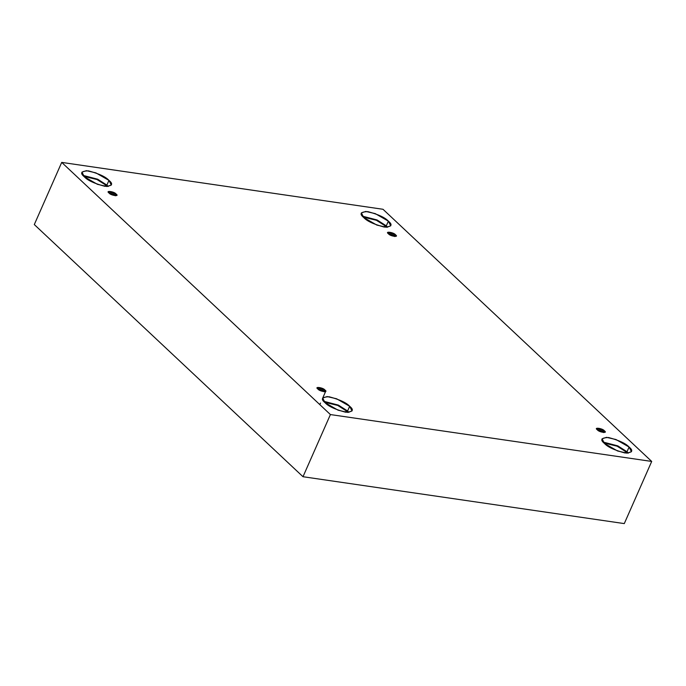 <?xml version="1.0" encoding="UTF-8"?>
<svg xmlns="http://www.w3.org/2000/svg" width="686" height="686" viewBox="0 0 686 686"><rect width="100%" height="100%" fill="white"/><g stroke="black" fill="none" stroke-linecap="round" stroke-linejoin="round"><path stroke-width="1.03" d="M604.383 430.825L596.64 428.458L597.317 429.796C593.261 426.984 602.84 428.381 604.383 430.825C608.439 433.646 598.861 432.249 597.317 429.796L605.061 432.171L604.383 430.825L603.611 432.574L604.383 430.825M395.513 234.809L387.77 232.443L388.447 233.78C384.383 230.968 393.961 232.365 395.513 234.809C399.569 237.63 389.991 236.233 388.447 233.78L396.191 236.155L395.513 234.809L394.742 236.559L395.513 234.809M116.097 194.044L108.354 191.668L109.031 193.015C104.975 190.202 114.553 191.6 116.097 194.044C120.153 196.856 110.583 195.459 109.031 193.015L116.774 195.39L116.097 194.044L115.325 195.793L116.097 194.044M324.967 390.06L317.224 387.693L317.901 389.031C313.845 386.218 323.423 387.616 324.967 390.06C329.031 392.872 319.453 391.474 317.901 389.031L325.644 391.406L324.967 390.06L324.204 391.809L324.967 390.06M384.88 225.651L376.391 220.283L363.28 217.11L376.391 220.283L384.88 225.651L386.329 227.272L384.88 225.651L384.254 227.075L384.88 225.651M388.37 221.149L375.285 213.638L365.818 211.434L361.385 212.883L363.743 217.556C359.147 213.8 360.51 211.828 367.825 211.631C378.329 214.426 385.18 217.599 388.37 221.149C392.967 224.905 391.603 226.877 384.289 227.075C373.784 224.279 366.933 221.106 363.743 217.556L376.828 225.068L386.295 227.272L390.728 225.823L388.37 221.149L386.295 225.857L388.37 221.149M362.431 216.159L377.086 219.974L386.295 225.857L377.086 219.974L362.431 216.159M625.598 451.551L617.108 446.183L603.997 443.01L617.108 446.183L625.598 451.551L627.047 453.172L625.598 451.551L624.972 452.974L625.598 451.551M629.088 447.049L616.002 439.537L606.535 437.334L602.102 438.783L604.46 443.456C599.864 439.7 601.228 437.728 608.542 437.531C619.046 440.326 625.898 443.499 629.088 447.049C633.675 450.805 632.321 452.786 625.006 452.983C614.493 450.179 607.65 447.006 604.46 443.456L617.537 450.968L627.004 453.172L631.446 451.731L629.088 447.049L627.013 451.757L629.088 447.049M603.14 442.058L617.803 445.874L627.013 451.757L617.803 445.874L603.14 442.058M346.181 410.785L337.692 405.417L324.581 402.245L337.692 405.417L346.181 410.785L347.63 412.406L346.181 410.785L345.555 412.209L346.181 410.785M349.671 406.284L336.594 398.772L327.128 396.568L322.686 398.017L325.044 402.691C320.456 398.935 321.811 396.962 329.126 396.765C339.63 399.561 346.481 402.733 349.671 406.284C354.268 410.039 352.904 412.012 345.59 412.209C335.085 409.413 328.234 406.241 325.044 402.691L338.129 410.202L347.596 412.406L352.029 410.957L349.671 406.284L347.596 410.991L349.671 406.284M323.732 401.284L338.387 405.109L347.596 410.991L338.387 405.109L323.732 401.284M105.473 184.886L96.975 179.518L83.864 176.336L96.975 179.518L105.473 184.886L106.922 186.506L105.473 184.886L104.838 186.309L105.473 184.886M108.954 180.384L95.877 172.872L86.41 170.668L81.968 172.117L84.327 176.791C79.739 173.035 81.094 171.063 88.408 170.865C98.921 173.661 105.764 176.834 108.954 180.384C113.55 184.14 112.187 186.112 104.872 186.309C94.368 183.514 87.516 180.341 84.327 176.791L97.412 184.302L106.879 186.506L111.321 185.057L108.954 180.384L106.879 185.091L108.954 180.384M83.015 175.384L97.669 179.209L106.879 185.091L97.669 179.209L83.015 175.384M34.3 224.562L302.998 476.719L330.412 414.567L61.714 162.402L34.3 224.562L61.714 162.402L383.002 209.281L651.7 461.438L330.412 414.567L302.998 476.719L624.286 523.598L651.7 461.438L624.286 523.598L302.998 476.719L34.3 224.562M61.714 162.402L330.412 414.567L651.7 461.438L383.002 209.281L61.714 162.402M108.199 186.498L106.879 185.091L108.199 186.498M348.908 412.397L347.596 410.991L348.908 412.397M628.325 453.163L627.013 451.757L628.325 453.163M387.607 227.263L386.295 225.857L387.607 227.263M325.644 391.406L322.866 397.7M320.499 403.068L319.822 404.62"/></g></svg>
